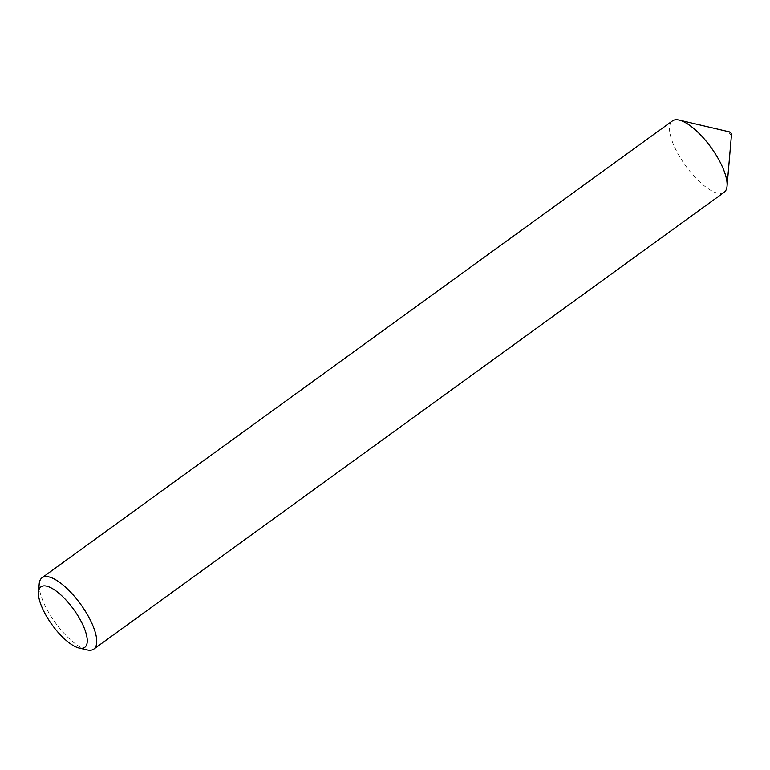 <?xml version="1.0" encoding="UTF-8"?>
<svg xmlns="http://www.w3.org/2000/svg" width="770" height="770" viewBox="0 0 770 770"><rect width="100%" height="100%" fill="white"/><g stroke="black" fill="none" stroke-linecap="round" stroke-linejoin="round"><path stroke-width="0.58" stroke-dasharray="3.85 2.89" d="M731.5 134.538A1.761 0.626 54.1 0 1 730.759 134.654A1.761 0.626 54.1 0 1 729.537 133.249A1.761 0.626 54.1 0 1 729.585 131.901M724.185 192.279A44.092 15.66 54.1 0 1 677.937 153.711A44.092 15.66 54.1 0 1 672.441 120.88M87.077 649.938A44.092 15.66 54.1 0 1 47.576 610.552A44.092 15.66 54.1 0 1 39.203 583.881"/><path stroke-width="1.16" d="M38.5 592.072L39.203 583.881A44.092 15.66 54.1 0 1 42.081 577.721L672.441 120.88A44.092 15.66 54.1 0 1 679.188 120.062L729.585 131.901A1.761 0.626 54.1 0 1 731.163 133.48A1.761 0.626 54.1 0 1 731.5 134.538L727.063 186.119A44.092 15.66 54.1 0 1 724.185 192.279L93.825 649.12A44.092 15.66 54.1 0 1 87.077 649.938L79.069 648.051A37.374 13.273 -125.9 0 0 80.138 619.542A37.374 13.273 -125.9 0 0 54.275 589.743A37.374 13.273 -125.9 0 0 38.5 592.072A37.374 13.273 -125.9 0 0 45.603 614.672A37.374 13.273 -125.9 0 0 79.069 648.051M679.188 120.062A44.092 15.66 54.1 0 1 718.689 159.448A44.092 15.66 54.1 0 1 727.063 186.119M42.081 577.721A44.092 15.66 54.1 0 1 88.329 616.289A44.092 15.66 54.1 0 1 93.825 649.12"/></g></svg>
